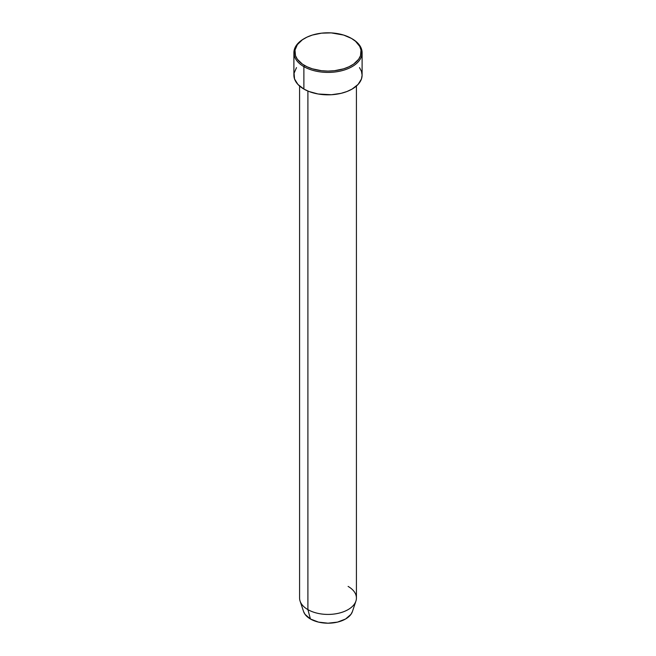 <?xml version="1.0" encoding="UTF-8"?>
<svg xmlns="http://www.w3.org/2000/svg" width="656" height="656" viewBox="0 0 656 656"><rect width="100%" height="100%" fill="white"/><g stroke="black" fill="none" stroke-linecap="round" stroke-linejoin="round"><path stroke-width="0.98" d="M304.556 38.409L303.884 38.794A34.104 19.688 0 0 0 303.884 66.641L304.556 65.477A33.153 19.139 180 0 1 304.556 38.409A33.153 19.139 180 0 1 351.444 38.409L343.629 35.063L331.247 32.89L321.53 33.169L312.371 35.063L306.967 37.146L302.367 39.795L297.365 44.616L295.003 50.069L295.479 55.678L297.365 59.27L302.367 64.083L306.967 66.74L312.371 68.823L321.53 70.717L328 71.086L334.47 70.717L343.629 68.823L349.033 66.74L353.633 64.083L358.635 59.27L360.521 55.678L360.997 50.069L359.726 46.387L355.568 41.303L351.444 38.409A33.153 19.139 180 0 1 351.444 65.477A33.153 19.139 180 0 1 304.556 65.477L303.884 66.641A34.104 19.688 0 0 0 352.116 66.641A34.104 19.688 0 0 0 352.116 38.794L352.116 38.794A34.104 19.688 180 0 1 362.104 52.718A34.104 19.688 180 0 1 341.054 70.905A34.104 19.688 180 0 1 303.884 66.641L303.884 89.068A34.104 19.688 0 0 0 341.054 93.341A34.104 19.688 0 0 0 362.104 75.145L361.448 78.991L358.078 84.427L352.116 89.068L346.95 91.52L341.054 93.341L331.346 94.743L318.103 93.988L309.05 91.52L303.884 89.068L303.884 66.641A34.104 19.688 180 0 1 293.896 52.718A34.104 19.688 180 0 1 304.228 38.597M299.579 86.026L299.579 598.018A28.421 16.408 0 0 0 307.902 609.621L307.902 91.053L307.902 609.621L310.419 618.993A24.862 14.358 0 0 0 335.29 622.569A24.862 14.358 0 0 0 352.411 611.564L355.905 601.126A28.421 16.408 180 0 1 336.331 613.704A28.421 16.408 180 0 1 307.902 609.621A28.421 16.408 0 0 0 338.873 613.171A28.421 16.408 0 0 0 356.421 598.018L356.421 86.026M348.098 586.415A28.421 16.408 180 0 1 355.905 601.126M352.42 611.556L350.976 614.336L345.581 618.993L337.512 622.109L328 623.2L318.488 622.109L310.419 618.993L305.024 614.336L303.58 611.556M293.896 52.718L293.896 75.145A34.104 19.688 0 0 0 303.884 89.068L297.922 84.427L294.552 78.991L294.06 73.218L296.496 67.609M359.504 67.609L361.448 71.307L362.104 75.145L362.104 52.718M307.902 609.621A28.421 16.408 180 0 1 300.095 601.126L303.589 611.564A24.862 14.358 0 0 0 310.419 618.993L307.902 609.621M352.116 38.794L351.444 38.409"/></g></svg>
